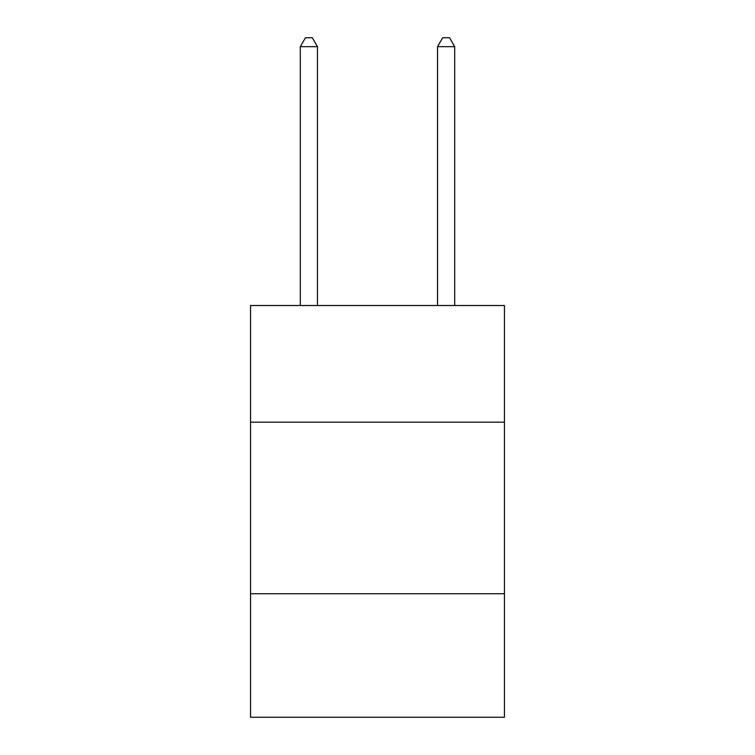 <?xml version="1.0" encoding="UTF-8"?>
<svg xmlns="http://www.w3.org/2000/svg" width="755" height="755" viewBox="0 0 755 755"><rect width="100%" height="100%" fill="white"/><g stroke="black" fill="none" stroke-linecap="round" stroke-linejoin="round"><path stroke-width="1.13" d="M504.453 422.177L504.453 305.511L250.547 305.511L250.547 422.177L504.453 422.177L504.453 717.25L250.547 717.25L250.547 422.177M504.453 593.732L250.547 593.732M317.459 305.511L317.459 46.668L300.301 46.668L300.301 305.511M300.301 46.668L305.445 37.75L312.306 37.75L317.459 46.668M454.699 305.511L454.699 46.668L437.541 46.668L437.541 305.511M437.541 46.668L442.694 37.75L449.555 37.75L454.699 46.668"/></g></svg>
